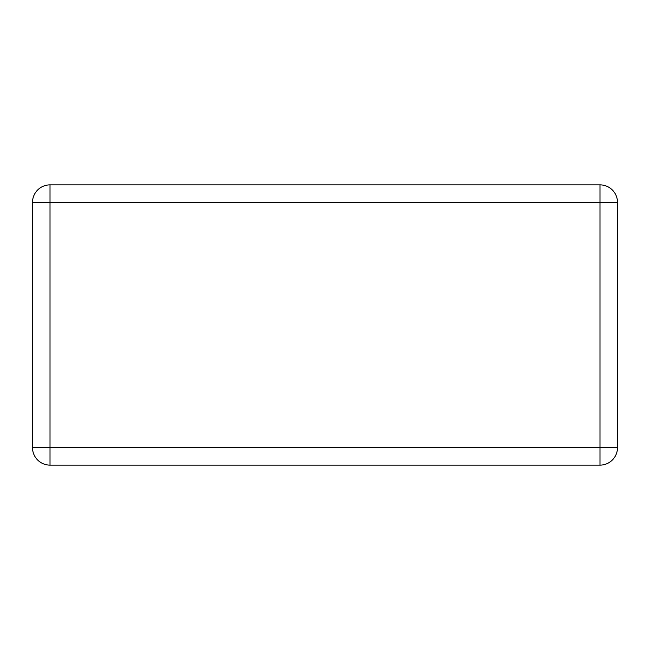 <?xml version="1.0" encoding="UTF-8"?>
<svg xmlns="http://www.w3.org/2000/svg" width="650" height="650" viewBox="0 0 650 650"><rect width="100%" height="100%" fill="white"/><g stroke="black" fill="none" stroke-linecap="round" stroke-linejoin="round"><path stroke-width="0.97" d="M617.5 202.394L617.5 447.606A17.517 17.517 0 0 1 599.983 465.124L50.017 465.124A17.517 17.517 0 0 1 32.5 447.606L32.5 202.394L50.017 202.394L50.017 447.606L599.983 447.606L599.983 202.394L50.017 202.394L50.017 184.876L599.983 184.876L599.983 202.394L617.5 202.394A17.517 17.517 0 0 0 599.983 184.876A17.517 17.517 0 0 1 617.5 202.394M50.017 184.876A17.517 17.517 0 0 0 32.5 202.394A17.517 17.517 0 0 1 50.017 184.876M32.5 447.606A17.517 17.517 0 0 0 50.017 465.124L50.017 447.606L32.5 447.606M599.983 465.124A17.517 17.517 0 0 0 617.5 447.606L599.983 447.606L599.983 465.124"/></g></svg>
